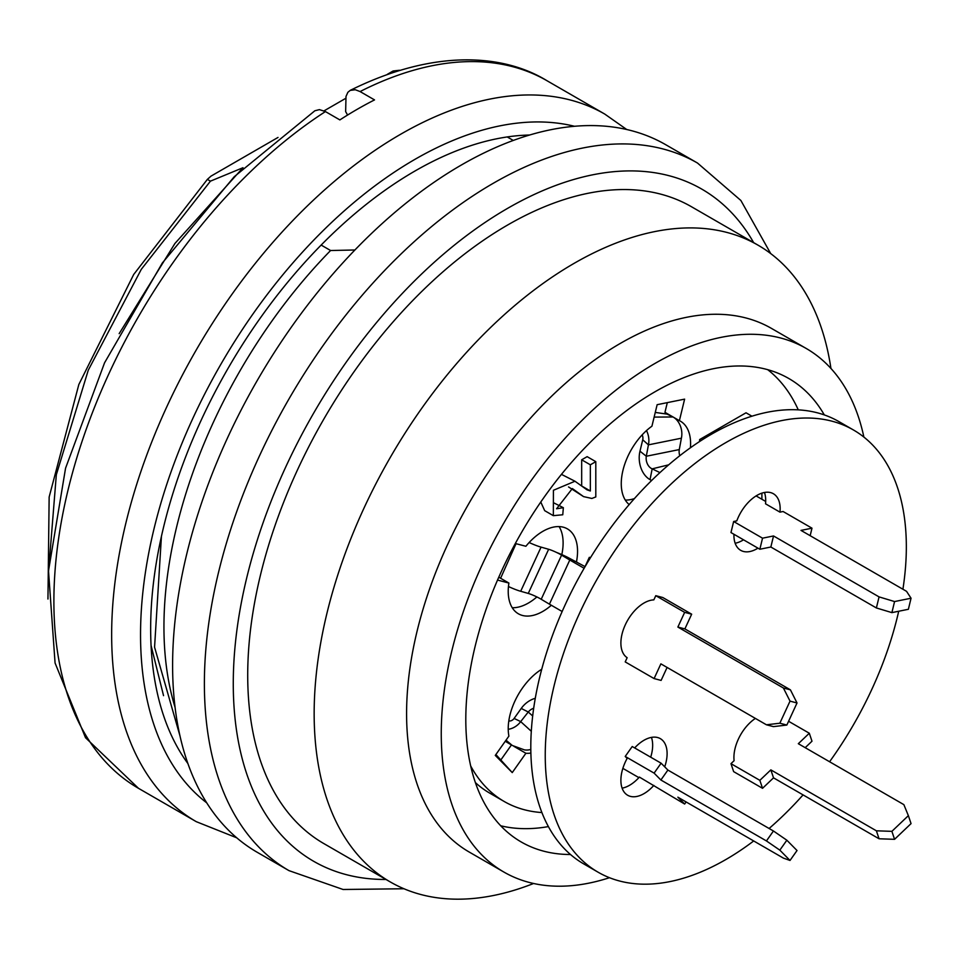 <?xml version="1.0" encoding="UTF-8"?>
<svg xmlns="http://www.w3.org/2000/svg" width="959" height="959" viewBox="0 0 959 959"><rect width="100%" height="100%" fill="white"/><g stroke="black" fill="none" stroke-linecap="round" stroke-linejoin="round"><path stroke-width="1.44" d="M570.509 854.505A267.585 154.495 -60 0 1 521.228 841.978A267.585 154.495 -60 0 1 480.207 627.558A267.585 154.495 -60 0 1 655.021 391.763A267.585 154.495 -60 0 1 788.813 378.505A267.585 154.495 -60 0 1 824.308 414.911M609.48 877.701A302.313 174.538 -60 0 1 503.871 872.043A302.313 174.538 -60 0 1 457.527 629.799A302.313 174.538 -60 0 1 655.021 363.413A302.313 174.538 -60 0 1 806.171 348.441A302.313 174.538 -60 0 1 863.879 437.076M503.871 872.043L469.203 852.036A302.313 174.538 -60 0 1 422.859 609.792A302.313 174.538 -60 0 1 620.353 343.394A302.313 174.538 -60 0 1 771.504 328.422L806.171 348.441M533.576 883.491A367.669 212.275 -60 0 1 390.301 881.956A367.669 212.275 -60 0 1 333.948 587.34A367.669 212.275 -60 0 1 574.129 263.341A367.669 212.275 -60 0 1 757.97 245.132A367.669 212.275 -60 0 1 830.938 368.448M390.301 881.956L323.866 843.596A367.669 212.275 -60 0 1 267.501 548.98A367.669 212.275 -60 0 1 507.695 224.981A367.669 212.275 -60 0 1 691.535 206.772L757.97 245.132M403.979 888.753L343.082 889.484L288.995 870.64L257.216 852.287A408.522 235.866 -60 0 1 194.593 524.933A408.522 235.866 -60 0 1 461.471 164.948A408.522 235.866 -60 0 1 665.738 144.713L697.517 163.054L740.875 200.479L770.7 253.572M761.902 499.267L761.902 493.142M548.38 826.586A267.585 154.495 -60 0 1 500.73 825.783M541.895 812.549A241.033 139.163 -60 0 1 504.17 801.472L489.725 793.129A241.033 139.163 -60 0 1 475.388 782.592M667.092 667.44L661.111 680.411L654.098 678.576L625.208 661.902L627.15 657.694A32.678 18.868 120 0 1 625.304 624.812A32.678 18.868 120 0 1 653.834 599.878L655.776 595.683L662.789 597.517L691.667 614.192L684.654 612.357L655.776 595.683M590.516 557.623L589.329 557.323L584.81 567.117M797.025 702.971L790.024 701.137L783.407 688.011L790.42 689.845L797.025 702.971L786.848 725.052L779.835 723.218L766.433 724.788L660.883 663.856L654.098 678.576M766.433 724.788L773.445 726.622L786.848 725.052M790.42 689.845L684.882 628.9L691.667 614.192M783.407 688.011L677.869 627.066L684.882 628.9M677.869 627.066L684.654 612.357M585.05 566.613L568.172 557.599A21.841 2.889 21.2 0 0 556.436 552.396M584.127 568.291L569.79 560.02L576.803 561.854M500.598 578.265L516.038 543.693M508.462 586.536A16.327 2.086 24.8 0 0 520.689 591.271L541.068 547.121A16.327 2.086 -155.2 0 1 529.14 542.53M520.689 591.271L528.265 593.429L548.644 549.279L541.068 547.121M528.265 593.429A9.938 1.271 -155.2 0 1 541.212 599.279L561.59 555.129A9.938 1.271 24.8 0 0 556.412 552.384A9.938 1.271 24.8 0 0 548.644 549.279M541.212 599.279L549.423 604.158L569.79 560.02L561.59 555.129L568.172 557.599M779.835 723.218L790.024 701.137M590.348 557.898L589.329 557.323M562.154 611.506L549.423 604.158M730.974 532.557L733.647 521.504L762.537 538.179L759.852 549.243L730.974 532.557M810.163 535.697L811.985 528.181L783.095 511.507L779.967 512.142L765.522 503.799A32.678 18.868 120 0 0 764.467 492.47M894.567 601.557L911.05 598.224L908.377 609.289L891.894 612.621L894.567 601.557L879.067 596.894L773.529 535.961L770.844 547.014L759.852 549.243M773.529 535.961L762.537 538.179M879.067 596.894L876.382 607.958L770.844 547.014M891.894 612.621L876.382 607.958M911.05 598.224L906.543 591.331L800.993 530.399L811.985 528.181M654.134 417.093L672.99 416.973L667.128 414.132L655.273 412.418M646.486 430.591A16.327 11.88 78.6 0 1 648.428 444.856L681.393 438.191A16.327 11.88 -101.4 0 0 673.889 417.501L672.99 416.973M651.629 480.507L650.034 479.632A21.841 15.584 83.5 0 1 639.977 451.186L642.734 439.785A5.179 3.62 -93.5 0 0 642.146 434.895M642.734 439.785L648.428 444.856L646.306 456.244L679.284 449.579L681.393 438.191M639.977 451.186L646.306 456.244A9.938 7.228 -101.4 0 0 652.168 468.855L668.675 464.839M679.775 455.729A9.938 7.228 78.6 0 1 679.284 449.579M650.034 479.632L652.168 468.855L659.924 472.607M765.678 501.449L756.1 495.911M779.967 512.142A32.678 18.868 120 0 0 773.374 493.729A32.678 18.868 120 0 0 736.788 520.869L733.647 521.504M891.894 831.345L894.567 839.317L879.067 838.777L876.382 830.806L891.894 831.345L908.377 815.653L903.857 804.637L798.32 743.704L809.312 733.239L788.586 721.276M809.312 733.239L811.985 741.211L805.2 747.672M759.852 780.338L730.974 763.664L733.647 771.635L762.537 788.31L759.852 780.338L770.844 769.873L876.382 830.806M908.377 815.653L911.05 823.613L894.567 839.317M879.067 838.777L773.529 777.845L770.844 769.873M773.529 777.845L762.537 788.31M755.392 718.423A32.678 18.868 120 0 0 734.103 760.679L730.974 763.664M686.141 801.952L684.654 804.05L639.389 777.078A32.678 18.868 120 0 1 622.115 788.166M773.445 830.997L786.848 840.216L779.835 850.142L766.433 840.935L773.445 830.997L667.896 770.065L661.111 763.196L632.221 746.522L625.208 756.447L627.15 758.413A32.678 18.868 120 0 0 627.654 795.251A32.678 18.868 120 0 0 653.834 785.409M661.111 763.196L654.098 773.122L625.208 756.447M786.848 840.216L797.025 850.525L790.024 860.451L783.407 858.113L677.869 797.181L684.654 804.05M766.433 840.935L660.883 780.003L667.896 770.065M660.883 780.003L654.098 773.122M524.417 749.878L512.286 745.467L506.028 740.168M505.249 741.271L512.13 745.371M524.561 749.902A16.327 13.162 -44.7 0 0 530.818 749.459M531.298 731.273L520.689 721.612L514.12 718.435A5.179 3.944 128.2 0 1 508.821 720.892M532.677 715.989L528.265 712.01L520.689 721.612A16.327 13.162 135.3 0 1 508.234 729.296M533.683 708.257A9.938 8.008 -44.7 0 0 528.265 712.01L521.24 708.437L514.12 718.435M535.278 698.308A21.841 17.082 -49.2 0 0 521.24 708.437M638.886 777.629L622.859 768.375M790.024 860.451L779.835 850.142M735.157 543.25A32.678 18.868 120 0 0 743.525 539.809M650.693 757.178A32.678 18.868 120 0 0 651.437 737.387M902.91 589.246A255.322 147.41 120 0 0 906.339 546.87A255.322 147.41 120 0 0 853.45 429.98L839.005 421.648A255.322 147.41 120 0 0 583.683 569.059A255.322 147.41 120 0 0 583.683 863.879L598.128 872.222A255.322 147.41 120 0 0 753.702 840.959M733.947 534.283A32.678 18.868 120 0 0 740.696 550.334A32.678 18.868 120 0 0 757.97 548.152M664.707 766.84A32.678 18.868 120 0 0 660.331 738.646A32.678 18.868 120 0 0 634.666 747.924M853.45 429.98A255.322 147.41 120 0 0 598.128 577.39A255.322 147.41 120 0 0 598.128 872.222M769.094 828.492A255.322 147.41 120 0 0 803.067 794.903M829.583 761.758A255.322 147.41 120 0 0 898.703 611.243M751.916 416.194L746.018 412.79L699.602 439.582L701.185 440.493M699.602 439.582L699.602 441.512M590.348 464.803L590.348 490.984L586.98 489.821L574.98 481.238L553.415 490.277L553.343 515.666L562.765 514.767L563.353 507.695L556.568 508.761L572.343 488.563L583.563 496.618L591.859 498.452L595.803 496.942L595.803 461.663L590.348 464.803L581.681 459.805L587.136 456.652L595.803 461.663M553.343 515.666L544.676 510.656L540.78 502.025M561.447 474.369L574.98 481.238M581.789 486.033L590.348 490.984M554.086 503.019L563.353 507.695M583.563 496.618L568.555 486.944M581.681 485.973L581.681 459.805M667.308 402.636L664.959 412.322L679.404 420.653L684.618 399.136L657.143 404.686L651.928 426.204A49.017 28.302 -60 0 0 623.77 467.273A49.017 28.302 -60 0 0 629.188 504.566M679.404 420.653A49.017 28.302 -60 0 1 680.446 421.205A49.017 28.302 -60 0 1 690.42 447.781M625.28 500.059A49.017 28.302 120 0 0 634.402 498.596M668.879 414.983A49.017 28.302 120 0 0 666.996 413.485M495.887 754.529L512.25 772.594L525.892 753.271L513.928 746.366M541.739 669.238A49.017 28.302 -60 0 0 508.905 736.092L495.276 755.404L512.25 772.594M530.878 753.055A49.017 28.302 -60 0 1 525.892 753.271M515.343 543.513L525.892 546.27A49.017 28.302 -60 0 1 567.404 528.877A49.017 28.302 -60 0 1 576.503 561.698M551.341 605.273A49.017 28.302 -60 0 1 518.375 613.784A49.017 28.302 -60 0 1 508.905 583.06L498.776 577.21M512.25 607.73A49.017 28.302 120 0 0 536.884 596.942M561.806 554.614A49.017 28.302 120 0 0 559.097 526.587M798.272 409.853A265.535 153.308 120 0 0 767.703 369.671M497.529 580.075L508.905 583.06M504.17 801.472A241.033 139.163 -60 0 1 470.689 765.953M501.018 759.708L511.435 744.951M314.912 110.753L319.431 109.626L325.425 111.58A408.522 235.866 120 0 0 72.68 472.116A408.522 235.866 120 0 0 138.492 788.322L85.519 737.723L55.071 663.017L48.513 570.869L65.56 468.196L104.567 362.79L162.347 262.97L234.26 176.696L314.72 110.884M325.425 111.58L339.87 119.911A408.522 235.866 120 0 1 374.525 99.904L360.081 91.561L355.321 89.75L350.203 90.386L347.853 92.328L346.007 96.439L345.648 111.64L347.602 115.032M529.548 135.027A373.794 215.811 120 0 0 219.959 382.809A373.794 215.811 120 0 0 187.892 763.532M180.016 736.044L154.567 647.169L161.436 536.321M151.066 645.491L163.545 695.659M48.382 573.518L56.329 474.741L88.264 370.198L141.297 269.323L210.441 181.155L242.987 167.717L174.91 243.49L119.168 333.66M210.441 181.155L207.372 179.381L133.721 274.442L78.842 384.487L49.149 497.014L47.95 599.039M278.026 137.437L210.992 176.132L207.372 179.381M387.34 74.323L393.046 71.026A367.669 212.275 -60 0 1 399.531 70.283M393.046 71.026L394.317 71.757M324.046 110.86L345.708 98.357M175.089 707.43A367.669 212.275 -60 0 1 330.591 250.515L321.145 245.06M507.227 136.945L513.281 140.446M354.914 249.987L330.591 250.515M753.654 242.639A388.095 224.07 120 0 0 507.695 208.307A388.095 224.07 120 0 0 240.481 607.299A388.095 224.07 120 0 0 385.986 879.463M288.827 870.544A408.522 235.866 -60 0 1 226.42 543.13A408.522 235.866 -60 0 1 493.25 183.289A408.522 235.866 -60 0 1 697.517 163.054M574.489 126.276A388.095 224.07 120 0 0 212.49 379.237A388.095 224.07 120 0 0 206.712 802.827M626.706 129.501L604.793 114.097A408.522 235.866 120 0 0 196.259 349.951A408.522 235.866 120 0 0 196.271 821.671L236.729 837.806M350.407 90.278C435.266 48.214 504.374 54.435 547.014 80.736A408.522 235.866 120 0 0 360.081 91.561M138.492 788.322L196.271 821.671M547.014 80.736L604.793 114.097"/></g></svg>

